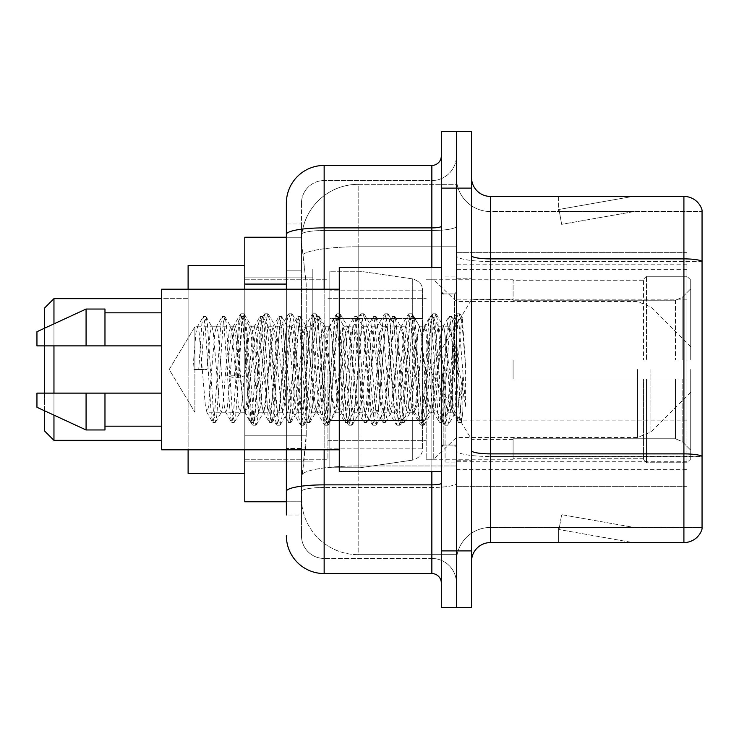 <?xml version="1.0" encoding="UTF-8"?>
<svg xmlns="http://www.w3.org/2000/svg" width="739" height="739" viewBox="0 0 739 739"><rect width="100%" height="100%" fill="white"/><g stroke="black" fill="none" stroke-linecap="round" stroke-linejoin="round"><path stroke-width="0.55" stroke-dasharray="3.69 2.77" d="M686.937 429.959L686.937 252.35L686.937 429.959M456.416 429.959L456.416 252.35L456.416 429.959M456.416 369.5L456.416 269.356L456.416 369.5M312.819 369.5L312.819 269.356L312.819 369.5M686.937 369.5L686.937 269.356L686.937 369.5M286.363 270.853L301.475 270.853L301.475 448.462L301.475 224.009L301.475 270.853L286.363 270.853L286.363 448.462L286.363 237.237L301.604 237.237L301.558 238.013A56.681 56.681 0 0 1 358.166 184.334L456.416 184.334L456.416 246.789L456.416 184.334L358.166 184.334L358.166 246.789L358.166 184.334A56.681 56.681 0 0 0 301.558 238.013L301.604 237.237L244.794 237.237L244.794 435.234L306.214 435.234L305.844 445.081L301.706 479.094L306.214 435.234L306.214 284.081L306.214 435.234L244.794 435.234L244.794 501.763L301.604 501.763L301.475 497.984A56.681 56.681 0 0 0 358.166 554.666L456.416 554.666L456.416 465.967L456.416 554.666L358.166 554.666L358.166 465.967L358.166 554.666A56.681 56.681 0 0 1 301.475 497.984L301.475 486.456L301.604 501.763L286.363 501.763M301.706 479.094L301.475 486.456L301.706 479.094M452.637 369.5L452.637 401.776L449.33 369.5L443.963 327.331L443.335 326.786L449.33 326.786L451.335 332.513L452.665 342.425L452.637 369.5L454.18 337.778L455.861 323.876L460.166 405.443L461.626 421.193L462.863 411.318L462.863 376.982C459.75 402.044 456.342 413.785 452.637 412.214L452.637 369.5L449.488 406.487L447.917 412.214L446.338 406.487L440.038 332.513L438.467 326.786L436.888 332.513L430.597 406.487L429.017 412.214L427.447 406.487L421.147 332.513L419.567 326.786L417.997 332.513L411.697 406.487L410.127 412.214L408.547 406.487L402.247 332.513L400.677 326.786L399.106 332.513L392.806 406.487L391.227 412.214L389.656 406.487L383.356 332.513L381.786 326.786L380.206 332.513L373.906 406.487L372.336 412.214L370.756 406.487L364.466 332.513L362.886 326.786L361.316 332.513L355.016 406.487L353.436 412.214L351.866 406.487L345.566 332.513L343.995 326.786L342.416 332.513L336.116 406.487L334.943 411.872L334.545 412.214L332.966 406.487L326.675 332.513L325.095 326.786L323.525 332.513L317.225 406.487L315.645 412.214L314.075 406.487L307.775 332.513L306.205 326.786L304.625 332.513L298.325 406.487L296.755 412.214L295.184 406.487L288.884 332.513L287.305 326.786L285.734 332.513L279.434 406.487L277.864 412.214L276.284 406.487L269.984 332.513L268.414 326.786L266.834 332.513L260.544 406.487L258.964 412.214L257.394 406.487L251.094 332.513L249.911 327.128L249.514 326.786L247.944 332.513L244.794 369.5L244.794 277.864L244.794 461.136L244.794 369.5L244.794 461.136L244.794 369.5L241.644 406.487L240.073 412.214L238.494 406.487L232.194 332.513L231.021 327.128L230.623 326.786L229.044 332.513L222.753 406.487L221.571 411.872L221.173 412.214L219.603 406.487L213.303 332.513L212.121 327.128L211.723 326.786L210.153 332.513L207.003 369.5L194.884 369.5L194.884 326.786L194.884 412.214L194.884 369.5L192.833 369.5L207.003 369.5M456.416 246.789L456.416 465.967L456.416 246.789L358.166 246.789L456.416 246.789M301.558 238.013C301.226 240.175 301.688 245.634 302.962 254.392L306.214 284.081L302.962 254.392C301.688 245.634 301.226 240.175 301.558 238.013A56.681 56.681 0 0 1 358.166 184.334M244.794 449.802L244.794 289.198M686.937 252.35L456.416 252.35L686.937 252.35M686.937 486.65L456.416 486.65L686.937 486.65M286.363 224.009L301.475 224.009L286.363 224.009L286.363 514.991L301.475 514.991L301.475 448.462L301.475 514.991L286.363 514.991L286.363 289.198M286.363 535.775A37.791 37.791 0 0 0 324.153 573.566L324.153 558.453A22.678 22.678 0 0 1 301.475 535.775L301.475 234.457L301.475 535.775A22.678 22.678 0 0 0 324.153 558.453L431.853 558.453L431.853 497.984L431.853 573.566A9.45 9.45 0 0 1 441.303 583.016L441.303 155.984L441.303 583.016M456.416 497.984L456.416 226.254L456.416 497.984M441.303 369.5L441.303 471.528L441.303 369.5M441.303 188.112L441.303 131.422L456.416 131.422L456.416 188.112L456.416 131.422L471.528 131.422L471.528 188.112L456.416 188.112L456.416 550.888L456.416 188.112L441.303 188.112L441.303 550.888L456.416 550.888L456.416 607.578L456.416 550.888L471.528 550.888L471.528 188.112M471.528 550.888L471.528 607.578L441.303 607.578L441.303 550.888M456.416 155.984L456.416 226.254L456.416 155.984A24.563 24.563 0 0 1 431.853 180.547A24.563 24.563 0 0 0 456.416 155.984A24.563 24.563 0 0 1 431.853 180.547L431.853 558.453L324.153 558.453L324.153 487.481L431.853 487.481A24.563 4.268 0 0 0 456.416 483.223A24.563 4.268 0 0 1 431.853 487.481L431.853 180.547L324.153 180.547L431.853 180.547M286.363 491.426A37.791 6.559 180 0 1 324.153 484.858L324.153 165.434A37.791 37.791 0 0 0 286.363 203.225A37.791 37.791 0 0 1 324.153 165.434L431.853 165.434A9.45 9.45 0 0 0 441.303 155.984A9.45 9.45 0 0 1 431.853 165.434L431.853 497.984L431.853 487.481L324.153 487.481L324.153 180.547L324.153 230.513L431.853 230.513A24.563 4.268 0 0 0 456.416 226.254A24.563 4.268 0 0 1 431.853 230.513L324.153 230.513L324.153 497.984L324.153 484.858L431.853 484.858A9.45 1.644 0 0 0 441.303 483.223M324.153 573.566L431.853 573.566M301.475 203.225L301.475 234.457L301.475 203.225A22.678 22.678 0 0 1 324.153 180.547A22.678 22.678 0 0 0 301.475 203.225A22.678 22.678 0 0 1 324.153 180.547M456.416 583.016A24.563 24.563 0 0 0 431.853 558.453A24.563 24.563 0 0 1 456.416 583.016A24.563 24.563 0 0 0 431.853 558.453M471.528 369.5L471.528 278.806L471.528 369.5M445.081 369.5L445.081 462.087L445.081 369.5M456.416 467.002L456.416 255.602L456.416 467.002M471.528 450.596L471.528 255.602L471.528 450.596A18.891 3.279 0 0 0 490.428 453.875L683.908 453.875A18.891 3.279 180 0 1 702.05 456.24L490.428 456.499L490.428 527.461A34.012 34.012 0 0 0 456.416 561.474A34.012 34.012 0 0 1 490.428 527.461L702.05 527.461L702.05 210.024A18.891 18.891 0 0 0 683.908 196.426L683.908 542.574A18.891 18.891 0 0 0 702.05 528.976L702.05 467.002L702.05 527.461L490.428 527.461L490.428 196.426A18.891 18.891 0 0 1 471.528 177.526L471.528 255.602L471.528 177.526M456.416 177.526L456.416 255.602L456.416 177.526A34.012 34.012 0 0 0 490.428 211.539A34.012 34.012 0 0 1 456.416 177.526A34.012 34.012 0 0 0 490.428 211.539L490.428 456.499A34.012 5.903 0 0 1 456.416 450.596A34.012 5.903 0 0 0 490.428 456.499L490.428 211.539L702.05 211.539L490.428 211.539M631.586 542.352A15.113 15.113 0 0 0 634.219 542.574L558.638 542.574L634.219 542.574A15.113 15.113 0 0 1 631.586 542.352A15.113 15.113 0 0 0 634.219 542.574A15.113 15.113 0 0 1 631.586 542.352A15.113 15.113 0 0 0 634.219 542.574A15.113 15.113 0 0 1 631.586 542.352L559.017 529.549L631.586 542.352M558.638 527.461L558.638 542.574L558.638 527.461L559.386 527.461L559.017 529.549L559.386 527.461L558.638 527.461L558.638 542.574L558.638 527.461L559.386 527.461L559.017 529.549L559.386 527.461L558.638 527.461L558.638 542.574L558.638 527.461L559.386 527.461L559.017 529.549L559.386 527.461L558.638 527.461M683.908 542.574L490.428 542.574L490.428 456.499L702.05 456.499L702.05 261.504L490.428 261.504A34.012 5.903 0 0 1 456.416 255.602A34.012 5.903 0 0 0 490.428 261.504L702.05 261.504M702.05 210.024A18.891 18.891 0 0 0 683.908 196.426L490.428 196.426M634.219 196.426L558.638 196.426L634.219 196.426A15.113 15.113 0 0 0 631.586 196.648A15.113 15.113 0 0 1 634.219 196.426A15.113 15.113 0 0 0 631.586 196.648A15.113 15.113 0 0 1 634.219 196.426A15.113 15.113 0 0 0 631.586 196.648A15.113 15.113 0 0 1 634.219 196.426M471.528 561.474A18.891 18.891 0 0 1 490.428 542.574M702.05 261.236L702.05 211.539L702.05 261.236A18.891 3.279 180 0 0 683.908 258.881L490.428 258.881A18.891 3.279 0 0 1 471.528 255.602M634.219 527.461L559.386 527.461L634.219 527.461L559.386 527.461L634.219 527.461L559.386 527.461L634.219 527.461L561.649 514.667L559.386 527.461L561.649 514.667L559.386 527.461L561.649 514.667L559.386 527.461L561.649 514.667L634.219 527.461M559.386 211.539L558.638 211.539L559.386 211.539L558.638 211.539L559.386 211.539L558.638 211.539L559.386 211.539L559.017 209.451L631.586 196.648L559.017 209.451L559.386 211.539L559.017 209.451L631.586 196.648L559.017 209.451L559.386 211.539L559.017 209.451L631.586 196.648L559.017 209.451L559.386 211.539L634.219 211.539L559.386 211.539L634.219 211.539L559.386 211.539L634.219 211.539L559.386 211.539L561.649 224.333L559.386 211.539M558.638 196.426L558.638 211.539L558.638 196.426M634.219 211.539L561.649 224.333L634.219 211.539M447.917 412.214L452.637 412.214C451.058 409.683 449.488 395.448 447.917 369.5L444.767 332.513L443.188 326.786L441.617 332.513L435.317 406.487L433.747 412.214L432.167 406.487L425.867 332.513L424.297 326.786L422.717 332.513L416.426 406.487L414.847 412.214L413.277 406.487L406.977 332.513L405.397 326.786L403.827 332.513L397.527 406.487L395.956 412.214L394.377 406.487L388.077 332.513L386.506 326.786L384.927 332.513L378.636 406.487L377.056 412.214L375.486 406.487L369.186 332.513L367.606 326.786L366.036 332.513L359.736 406.487L358.166 412.214L356.586 406.487L350.286 332.513L348.716 326.786L347.145 332.513L340.845 406.487L339.266 412.214L337.695 406.487L331.395 332.513L329.825 326.786L328.245 332.513L321.945 406.487L320.375 412.214L318.795 406.487L312.505 332.513L310.925 326.786L309.355 332.513L303.055 406.487L301.475 412.214L299.905 406.487L293.605 332.513L292.034 326.786L290.455 332.513L284.155 406.487L282.584 412.214L281.005 406.487L274.714 332.513L273.134 326.786L271.564 332.513L265.264 406.487L263.684 412.214L262.114 406.487L255.814 332.513L254.244 326.786L252.664 332.513L246.364 406.487L244.794 412.214L243.223 406.487L236.923 332.513L235.344 326.786L233.773 332.513L227.473 406.487L225.903 412.214L224.323 406.487L218.023 332.513L216.453 326.786L214.873 332.513L208.583 406.487L207.003 412.214L205.433 406.487L199.133 332.513L197.553 326.786L195.983 332.513L192.833 369.5M452.637 412.214L458.217 422.163L456.97 415.346L450.67 323.654L449.09 316.56L447.52 323.654L441.22 415.346L439.65 422.44L438.07 415.346L431.77 323.654L430.2 316.56L428.629 323.654L422.329 415.346L420.75 422.44L419.179 415.346L412.879 323.654L411.309 316.56L409.729 323.654L403.429 415.346L401.859 422.44L400.279 415.346L393.989 323.654L392.409 316.56L390.839 323.654L384.539 415.346L382.959 422.44L381.389 415.346L375.089 323.654L373.518 316.56L371.939 323.654L365.639 415.346L364.068 422.44L362.489 415.346L356.198 323.654L354.618 316.56L353.048 323.654L346.748 415.346L345.168 422.44L343.598 415.346L337.298 323.654L335.728 316.56L334.148 323.654L327.848 415.346L326.278 422.44L324.707 415.346L318.407 323.654L316.828 316.56L315.257 323.654L308.957 415.346L307.387 422.44L305.807 415.346L299.507 323.654L297.937 316.56L296.357 323.654L290.067 415.346L288.487 422.44L286.917 415.346L280.617 323.654L279.037 316.56L277.467 323.654L271.167 415.346L269.596 422.44L268.017 415.346L261.717 323.654L260.146 316.56L258.567 323.654L252.276 415.346L250.697 422.44L249.126 415.346L242.826 323.654L241.247 316.56L239.676 323.654L233.376 415.346L231.806 422.44L230.226 415.346L223.926 323.654L222.356 316.56L220.785 323.654L214.486 415.346L212.906 422.44L211.336 415.346L205.036 323.654L203.465 316.56L201.886 323.654L198.736 369.5M441.303 471.528L339.266 471.528L339.266 267.472L339.266 449.802L339.266 267.472L441.303 267.472M339.266 449.802L161.656 449.802L161.656 289.198L161.656 369.5L161.656 289.198L339.266 289.198M161.656 345.88L161.656 312.819L161.656 345.88L104.975 345.88L104.975 312.819L104.975 345.88L161.656 345.88L161.656 312.819L161.656 345.88L104.975 345.88L104.975 309.041L104.975 345.88L86.075 345.88L86.075 309.041L86.075 345.88L36.95 345.88L36.95 331.709L36.95 345.88L104.975 345.88L104.975 309.041L86.075 309.041L86.075 345.88L36.95 345.88L36.95 331.709L86.075 309.041M36.95 393.12L36.95 407.291L86.075 429.959L86.075 393.12L104.975 393.12L104.975 426.181L104.975 393.12L161.656 393.12L161.656 426.181L161.656 393.12L104.975 393.12L104.975 429.959L104.975 393.12L86.075 393.12L86.075 429.959L86.075 393.12L36.95 393.12L36.95 407.291L36.95 393.12L104.975 393.12L104.975 426.181L104.975 393.12L161.656 393.12L161.656 426.181L161.656 393.12M462.863 376.982L460.12 415.346L458.217 422.163M462.863 411.318L461.228 422.163L459.325 415.346L453.035 323.654L451.455 316.56L449.885 323.654L443.585 415.346L442.005 422.44L440.435 415.346L434.135 323.654L432.564 316.56L430.985 323.654L424.685 415.346L423.114 422.44L421.544 415.346L415.244 323.654L413.664 316.56L412.094 323.654L405.794 415.346L404.224 422.44L402.644 415.346L396.344 323.654L394.774 316.56L393.194 323.654L386.903 415.346L385.324 422.44L383.753 415.346L377.453 323.654L375.874 316.56L374.303 323.654L368.004 415.346L366.433 422.44L364.854 415.346L358.554 323.654L356.983 316.56L355.404 323.654L349.113 415.346L347.533 422.44L345.963 415.346L339.663 323.654L338.083 316.56L336.513 323.654L330.213 415.346L328.643 422.44L327.063 415.346L320.763 323.654L319.193 316.56L317.622 323.654L311.322 415.346L309.743 422.44L308.172 415.346L301.872 323.654L300.302 316.56L298.722 323.654L292.422 415.346L290.852 422.44L289.272 415.346L282.982 323.654L281.402 316.56L279.832 323.654L273.532 415.346L271.952 422.44L270.382 415.346L264.082 323.654L262.511 316.56L260.932 323.654L254.632 415.346L253.385 422.163L251.482 415.346L245.191 323.654L243.935 316.837L242.041 323.654L235.741 415.346L234.485 422.163L232.591 415.346L226.291 323.654L225.035 316.837L223.141 323.654L216.841 415.346L215.594 422.163L213.7 415.346L207.4 323.654L206.144 316.837L204.25 323.654L201.1 369.5M53.956 298.648L53.956 440.352L44.506 430.911L44.506 308.089L44.506 369.5L44.506 308.089L53.956 298.648L53.956 440.352L53.956 298.648L188.112 298.648L188.112 473.422L188.112 265.578L188.112 449.802M513.097 360.05L513.097 369.5L513.097 360.05L675.464 360.05L513.097 360.05L643.475 360.05L643.475 279.296L643.475 360.05L646.496 360.05L646.496 276.257L646.496 360.05L513.097 360.05L513.097 378.95L643.475 378.95L643.475 458.753L643.475 378.95L513.097 378.95L513.097 360.05M513.097 300.228L675.464 300.228L513.097 300.228L513.097 279.748L513.097 280.247L643.475 280.247L643.475 279.296L643.475 280.247L513.097 280.247L513.097 300.228M426.181 369.5L426.181 459.252L426.181 369.5M643.475 458.753L513.097 458.753L513.097 459.252L513.097 458.753L643.475 458.753L643.475 459.704L646.496 462.743L686.937 462.743L690.716 458.937L690.716 378.95L690.716 458.937L686.937 462.743L686.937 378.95L686.937 462.743L646.496 462.743L646.496 378.95L646.496 462.743L643.475 459.704L643.475 378.95L643.475 458.753M327.931 369.5L327.931 459.252L327.931 369.5M244.794 369.5L244.794 473.422L244.794 369.5M646.496 378.95L686.937 378.95L646.496 378.95M646.496 276.257L643.475 279.296L646.496 276.257L686.937 276.257L686.937 360.05L686.937 276.257L646.496 276.257M646.496 360.05L686.937 360.05L646.496 360.05M690.716 378.95L686.937 378.95L690.716 378.95L690.716 458.937L690.716 450.199L682.143 441.562L675.464 438.772L682.143 441.562L690.716 450.199L690.716 378.95L682.143 378.95L690.716 378.95M686.937 360.05L690.716 360.05L690.716 280.063L690.716 360.05L686.937 360.05M690.716 280.063L686.937 276.257L690.716 280.063L690.716 360.05L690.716 280.063M682.143 297.438L690.716 288.801L682.143 297.438L675.464 300.228L682.143 297.438L682.143 360.05L690.716 360.05L675.464 360.05L682.143 360.05L682.143 297.438M675.464 378.95L513.097 378.95L513.097 369.5L513.097 378.95L675.464 378.95L675.464 438.772L513.097 438.772L675.464 438.772L675.464 378.95M513.097 438.772L513.097 458.753L513.097 438.772M422.403 420.509L422.403 290.141L422.403 318.491L329.825 318.481L329.825 271.25L329.825 467.75L329.825 420.519L422.403 420.519L422.403 290.141L422.403 318.491L329.825 318.481L329.825 290.141L329.825 448.859L329.825 420.519L422.403 420.509M360.05 369.5L360.05 271.25L360.05 318.481L329.825 318.481L329.825 271.25L329.825 467.75L329.825 420.519L422.403 420.519L422.403 448.878L422.403 290.122L422.403 318.481L329.825 318.481L329.825 448.859L329.825 420.519L360.05 420.519L360.05 467.75L360.05 271.25L360.05 318.481L412.704 318.481L412.704 278.908L412.704 460.092L412.704 420.519L422.403 420.519L422.403 448.878C422.708 454.051 419.475 457.783 412.704 460.092L412.704 420.519L360.05 420.519L360.05 467.75L360.05 369.5M44.506 393.12L44.506 410.782M53.956 393.12L53.956 415.142M690.716 369.5L690.716 392.178L690.716 369.5M433.747 369.5L433.747 459.252L433.747 369.5M244.794 473.422L188.112 473.422L188.112 298.648L161.656 298.648M188.112 289.198L188.112 369.5L188.112 265.578L244.794 265.578M53.956 323.858L53.956 345.88M44.506 328.218L44.506 345.88M422.403 318.481L412.704 318.481L412.704 278.908L412.704 460.092L360.05 467.75L329.825 467.75L360.05 467.75L412.704 460.092C419.475 457.783 422.708 454.051 422.403 448.878L422.403 290.122C422.708 284.949 419.475 281.217 412.704 278.908L360.05 271.25L329.825 271.25L360.05 271.25L412.704 278.908C419.475 281.217 422.708 284.949 422.403 290.122L422.403 318.481M194.884 369.5L194.884 326.786L194.884 369.5M449.33 326.786L447.335 332.513L439.336 406.487L437.331 412.214L435.336 406.487L427.336 332.513L425.331 326.786L423.336 332.513L415.336 406.487L413.332 412.214L411.337 406.487L403.337 332.513L401.342 326.786L399.337 332.513L391.337 406.487L389.342 412.214L387.338 406.487L379.338 332.513L377.343 326.786L375.338 332.513L367.338 406.487L365.343 412.214L363.348 406.487L355.348 332.513L353.344 326.786L351.348 332.513L343.349 406.487L341.344 412.214L339.349 406.487L331.349 332.513L329.345 326.786L327.349 332.513L319.35 406.487L317.354 412.214L315.35 406.487L307.35 332.513L305.355 326.786L303.35 332.513L295.351 406.487L293.355 412.214L291.351 406.487L283.351 332.513L281.356 326.786L279.351 332.513L271.361 406.487L269.356 412.214L267.361 406.487L259.361 332.513L257.357 326.786L255.361 332.513L247.362 406.487L245.357 412.214L243.362 406.487L235.362 332.513L233.367 326.786L231.362 332.513L226.827 375.818L234.328 377.74L237.33 377.74L244.831 375.818L226.827 375.818M443.335 326.786L440.232 339.709L437.349 369.5L431.844 411.678L431.234 412.214L428.25 399.642L425.331 369.5L419.955 327.322L419.355 326.786L416.343 339.293L413.332 369.5L407.891 411.678L407.272 412.205L405.018 404.99L401.342 369.5L395.975 327.322L395.337 326.786L391.984 341.547L389.342 369.5L383.975 411.669L383.338 412.214L379.763 395.661L377.343 369.5L371.948 327.322L371.338 326.786L368.216 340.725L365.389 369.5L359.976 411.678L359.348 412.214L355.385 391.725L353.344 369.5L347.977 327.322L347.358 326.786L344.365 339.303L341.39 369.5L335.968 411.678L335.349 412.214L331.432 392.27L329.345 369.5L323.987 327.331L323.359 326.786L320.393 339.155L317.391 369.5L311.978 411.678L311.35 412.214L307.793 395.753L305.355 369.5L299.877 327.322L299.277 326.786L296.219 340.577L293.374 369.5L287.877 411.678L287.277 412.214L284.432 399.873L281.356 369.5L275.896 327.322L275.324 326.786L272.423 339.321L263.999 411.678L263.389 412.214L260.073 397.157L257.357 369.5L251.99 327.331L251.362 326.786L248.932 334.869L244.831 375.818M452.637 401.776L454.725 413.775L460.111 333.474L462.281 317.585L465.625 366.295L465.625 406.413L459.011 369.5L452.665 342.425M104.975 345.88L86.075 345.88M49.458 393.12L86.075 393.12M86.075 429.959L104.975 429.959L104.975 393.12M465.625 406.413L458.827 321.262L456.831 313.798L454.827 321.262L446.827 417.738L444.832 425.202L442.827 417.738L434.837 321.262L432.832 313.798L430.837 321.262L422.837 417.738L420.833 425.202L418.837 417.738L410.838 321.262L408.833 313.798L406.838 321.262L398.838 417.738L396.843 425.202L394.838 417.738L386.839 321.262L384.843 313.798L382.839 321.262L374.839 417.738L372.844 425.202L370.839 417.738L362.84 321.262L360.844 313.798L358.84 321.262L350.849 417.738L348.845 425.202L346.85 417.738L338.85 321.262L336.845 313.798L334.85 321.262L326.85 417.738L324.846 425.202L322.851 417.738L314.851 321.262L312.846 313.798L310.851 321.262L302.851 417.738L300.856 425.202L298.852 417.738L290.852 321.262L288.857 313.798L286.852 321.262L278.852 417.738L276.857 425.202L274.853 417.738L266.853 321.262L264.858 313.798L262.862 321.262L254.863 417.738L252.858 425.202L250.863 417.738L242.863 321.262L240.859 313.798L238.863 321.262L234.328 377.74M465.625 366.295L461.829 321.262L459.834 313.798L457.829 321.262L449.829 417.738L447.834 425.202L445.829 417.738L437.83 321.262L435.834 313.798L433.83 321.262L425.83 417.738L423.835 425.202L421.83 417.738L413.84 321.262L411.835 313.798L409.84 321.262L401.84 417.738L399.836 425.202L397.841 417.738L389.841 321.262L387.836 313.798L385.841 321.262L377.841 417.738L375.846 425.202L373.842 417.738L365.842 321.262L363.847 313.798L361.842 321.262L353.842 417.738L351.847 425.202L349.843 417.738L341.843 321.262L339.848 313.798L337.843 321.262L329.853 417.738L327.848 425.202L325.853 417.738L317.853 321.262L315.849 313.798L313.853 321.262L305.854 417.738L303.849 425.202L301.854 417.738L293.854 321.262L291.85 313.798L289.854 321.262L281.855 417.738L279.859 425.202L277.855 417.738L269.855 321.262L267.86 313.798L265.855 321.262L257.856 417.738L255.86 425.202L253.856 417.738L245.856 321.262L243.861 313.798L241.865 321.262L237.33 377.74M686.937 420.121L456.416 420.121M358.166 465.967A56.681 9.847 180 0 0 302.159 474.29A56.681 9.847 180 0 1 358.166 465.967L456.416 465.967L358.166 465.967L358.166 246.789L358.166 465.967M302.962 254.392A56.681 9.847 180 0 1 358.166 246.789A56.681 9.847 180 0 0 302.962 254.392M301.475 497.984A56.681 56.681 0 0 0 358.166 554.666M286.363 284.081L244.794 284.081M686.937 299.193L456.416 299.193M686.937 264.784L456.416 264.784M686.937 461.293L456.416 461.293M286.363 234.457A37.791 6.559 180 0 1 324.153 227.889L431.853 227.889A9.45 1.644 -0 0 0 441.303 226.254M324.153 289.198L324.153 449.802M431.853 471.528L431.853 267.472M324.153 230.513A22.678 3.935 180 0 0 301.475 234.457A22.678 3.935 180 0 1 324.153 230.513M324.153 487.481A22.678 3.935 180 0 0 301.475 491.426A22.678 3.935 180 0 1 324.153 487.481M324.153 558.453A22.678 22.678 0 0 1 301.475 535.775M301.475 448.462L286.363 448.462L301.475 448.462M456.416 561.474A34.012 34.012 0 0 1 490.428 527.461M454.531 369.5L454.531 293.919L454.531 369.5M443.188 369.5L443.188 445.081L443.188 369.5M675.464 300.228L675.464 360.05L675.464 300.228M682.143 378.95L682.143 441.562L682.143 378.95M650.902 369.5L650.902 431.992L650.902 369.5M637.535 369.5L637.535 437.525L637.535 369.5M686.937 269.356L456.416 269.356M244.794 277.864L312.819 277.864L244.794 277.864M244.794 461.136L312.819 461.136L244.794 461.136M456.416 469.644L686.937 469.644M441.303 293.919L456.416 293.919L441.303 293.919M441.303 445.081L456.416 445.081L441.303 445.081M456.416 278.806L471.528 278.806L456.416 278.806M445.081 462.087L456.416 462.087L445.081 462.087M445.081 276.913L456.416 276.913L445.081 276.913M456.416 460.194L471.528 460.194L456.416 460.194M233.367 326.786L194.884 326.786L169.213 369.5L194.884 412.214L169.213 369.5L194.884 326.786L197.553 326.786M211.723 326.786L216.453 326.786M230.623 326.786L235.344 326.786M249.514 326.786L254.244 326.786M268.414 326.786L273.134 326.786M287.305 326.786L292.034 326.786M306.205 326.786L310.925 326.786M325.095 326.786L329.825 326.786M343.995 326.786L348.716 326.786M362.886 326.786L367.606 326.786M381.786 326.786L386.506 326.786M400.677 326.786L405.397 326.786M419.567 326.786L424.297 326.786M438.467 326.786L443.188 326.786M245.357 412.214L207.003 412.214M221.173 412.214L225.903 412.214M240.073 412.214L244.794 412.214M258.964 412.214L263.684 412.214M277.864 412.214L282.584 412.214M296.755 412.214L301.475 412.214M315.645 412.214L320.375 412.214M334.545 412.214L339.266 412.214M353.436 412.214L358.166 412.214M372.336 412.214L377.056 412.214M391.227 412.214L395.956 412.214M410.127 412.214L414.847 412.214M429.017 412.214L433.747 412.214M443.188 293.919L454.531 293.919L456.416 292.034L454.531 293.919L443.188 293.919L441.303 292.034M443.188 445.081L454.531 445.081L456.416 446.966L454.531 445.081L443.188 445.081L441.303 446.966M455.63 323.793L461.949 317.474M461.616 421.193L454.337 413.914M104.975 312.819L161.656 312.819M104.975 426.181L161.656 426.181M458.54 422.44L460.905 422.44M449.09 316.56L451.455 316.56M439.65 422.44L442.005 422.44M430.2 316.56L432.564 316.56M420.75 422.44L423.114 422.44M411.309 316.56L413.664 316.56M401.859 422.44L404.224 422.44M392.409 316.56L394.774 316.56M382.959 422.44L385.324 422.44M373.518 316.56L375.874 316.56M364.068 422.44L366.433 422.44M354.618 316.56L356.983 316.56M345.168 422.44L347.533 422.44M335.728 316.56L338.083 316.56M326.278 422.44L328.643 422.44M316.828 316.56L319.193 316.56M307.387 422.44L309.743 422.44M297.937 316.56L300.302 316.56M288.487 422.44L290.852 422.44M279.037 316.56L281.402 316.56M269.596 422.44L271.952 422.44M260.146 316.56L262.511 316.56M250.697 422.44L253.061 422.44M241.247 316.56L243.611 316.56M231.806 422.44L234.161 422.44M222.356 316.56L224.721 316.56M212.906 422.44L215.271 422.44M203.465 316.56L205.821 316.56M455.861 323.876L451.778 316.837M461.829 421.128L461.228 422.163M442.328 422.163L448.305 411.872M432.878 316.837L438.864 327.128M423.438 422.163L429.414 411.872M413.988 316.837L419.964 327.128M404.538 422.163L410.524 411.872M395.097 316.837L401.074 327.128M385.647 422.163L391.624 411.872M376.197 316.837L382.174 327.128M366.747 422.163L372.733 411.872M357.306 316.837L363.283 327.128M347.857 422.163L353.833 411.872M338.407 316.837L344.383 327.128M328.957 422.163L334.943 411.872M319.516 316.837L325.493 327.128M310.066 422.163L316.043 411.872M300.616 316.837L306.602 327.128M291.175 422.163L297.152 411.872M281.725 316.837L287.702 327.128M272.275 422.163L278.252 411.872M262.825 316.837L268.811 327.128M253.385 422.163L259.361 411.872M243.935 316.837L249.911 327.128M234.485 422.163L240.461 411.872M225.035 316.837L231.021 327.128M215.594 422.163L221.571 411.872M206.144 316.837L212.121 327.128M442.79 327.128L448.776 316.837M433.35 411.872L439.326 422.163M423.9 327.128L429.876 316.837M414.45 411.872L420.436 422.163M405.009 327.128L410.986 316.837M395.559 411.872L401.536 422.163M386.109 327.128L392.086 316.837M376.659 411.872L382.645 422.163M367.218 327.128L373.195 316.837M357.768 411.872L363.745 422.163M348.318 327.128L354.295 316.837M338.868 411.872L344.854 422.163M329.428 327.128L335.404 316.837M319.978 411.872L325.954 422.163M310.528 327.128L316.514 316.837M301.087 411.872L307.064 422.163M291.637 327.128L297.614 316.837M282.187 411.872L288.164 422.163M272.737 327.128L278.723 316.837M263.296 411.872L269.273 422.163M253.846 327.128L259.823 316.837M244.397 411.872L250.373 422.163M234.947 327.128L240.932 316.837M225.506 411.872L231.483 422.163M216.056 327.128L222.033 316.837M206.606 411.872L212.592 422.163M197.165 327.128L203.142 316.837M53.956 440.352L161.656 440.352M513.097 439.409L471.528 439.409L429.525 369.5L471.528 299.591L513.097 299.591M690.716 392.178L650.902 431.992L637.535 437.525L456.416 437.525L433.747 459.252L426.181 459.252L513.097 459.252M327.931 440.352L426.181 440.352L327.931 440.352M244.794 459.252L327.931 459.252L244.794 459.252M244.794 279.748L327.931 279.748L244.794 279.748M327.931 298.648L426.181 298.648L327.931 298.648M690.716 346.822L650.902 307.008L637.535 301.475L456.416 301.475L433.747 279.748L426.181 279.748L513.097 279.748M422.403 290.141L329.825 290.141L422.403 290.141M422.403 448.859L329.825 448.859L422.403 448.859M251.362 326.786L257.357 326.786M275.324 326.786L281.356 326.786M299.277 326.786L305.355 326.786M323.359 326.786L329.345 326.786M347.358 326.786L353.344 326.786M371.338 326.786L377.343 326.786M395.337 326.786L401.342 326.786M419.355 326.786L425.331 326.786M263.389 412.214L269.356 412.214M287.277 412.214L293.355 412.214M311.35 412.214L317.354 412.214M335.349 412.214L341.344 412.214M359.348 412.214L365.343 412.214M383.338 412.214L389.342 412.214M407.272 412.214L413.332 412.214M431.234 412.214L437.331 412.214M456.831 313.798L459.834 313.798M444.832 425.202L447.834 425.202M432.832 313.798L435.834 313.798M420.833 425.202L423.835 425.202M408.833 313.798L411.835 313.798M396.843 425.202L399.836 425.202M384.843 313.798L387.836 313.798M372.844 425.202L375.846 425.202M360.844 313.798L363.847 313.798M348.845 425.202L351.847 425.202M336.845 313.798L339.848 313.798M324.846 425.202L327.848 425.202M312.846 313.798L315.849 313.798M300.856 425.202L303.849 425.202M288.857 313.798L291.85 313.798M276.857 425.202L279.859 425.202M264.858 313.798L267.86 313.798M252.858 425.202L255.86 425.202M240.859 313.798L243.861 313.798M454.734 413.775L448.324 424.786M462.281 317.585L460.323 314.214M436.324 314.214L443.963 327.322M424.325 424.786L431.936 411.725M412.325 314.214L419.964 327.322M400.326 424.786L407.946 411.715M388.326 314.214L395.975 327.322M376.336 424.786L383.975 411.678M364.336 314.214L371.966 327.312M352.337 424.786L359.976 411.678M340.337 314.214L347.977 327.322M328.338 424.786L335.977 411.678M316.338 314.214L323.978 327.322M304.339 424.786L311.978 411.678M292.339 314.214L299.96 327.275M280.349 424.786L287.961 411.725M268.349 314.214L275.961 327.285M256.35 424.786L263.989 411.678M244.35 314.214L251.99 327.322M448.702 327.322L456.342 314.214M436.703 411.678L444.342 424.786M424.703 327.322L432.343 314.214M412.704 411.678L420.343 424.786M400.704 327.322L408.344 314.214M388.705 411.678L396.344 424.786M376.705 327.322L384.354 314.214M364.715 411.678L372.354 424.786M352.715 327.322L360.355 314.214M340.716 411.678L348.355 424.786M328.716 327.322L336.356 314.214M316.717 411.678L324.356 424.786M304.717 327.322L312.357 314.214M292.718 411.678L300.367 424.786M280.718 327.322L288.367 314.214M268.728 411.678L276.368 424.786M256.729 327.322L264.368 314.214M244.729 411.678L252.368 424.786M232.73 327.322L240.369 314.214"/><path stroke-width="1.11" d="M286.363 270.853L286.363 224.009L286.363 237.237L244.794 237.237L244.794 289.198M286.363 501.763L244.794 501.763L244.794 449.802M286.363 514.991L286.363 449.802L286.363 514.991M441.303 550.888L441.303 607.578L456.416 607.578L456.416 550.888L456.416 607.578L471.528 607.578L471.528 550.888L456.416 550.888L456.416 188.112L456.416 550.888L441.303 550.888L441.303 188.112L456.416 188.112L456.416 131.422L456.416 188.112L471.528 188.112L471.528 550.888M471.528 188.112L471.528 131.422L441.303 131.422L441.303 188.112M324.153 449.802L324.153 573.566L431.853 573.566L431.853 471.528M286.363 289.198L286.363 203.225A37.791 37.791 0 0 1 324.153 165.434L431.853 165.434A9.45 9.45 0 0 0 441.303 155.984M286.363 203.225L286.363 224.009M441.303 583.016A9.45 9.45 0 0 0 431.853 573.566M324.153 573.566A37.791 37.791 0 0 1 286.363 535.775M471.528 561.474A18.891 18.891 0 0 1 490.428 542.574L683.908 542.574L683.908 196.426L490.428 196.426A18.891 18.891 0 0 1 471.528 177.526A18.891 18.891 0 0 0 490.428 196.426L490.428 542.574M702.05 210.024A18.891 18.891 0 0 0 683.908 196.426A18.891 18.891 0 0 1 702.05 210.024L702.05 528.976A18.891 18.891 0 0 1 683.908 542.574M702.05 261.504L702.05 456.24A18.891 3.279 180 0 0 683.908 453.875L490.428 453.875A18.891 3.279 -0 0 1 471.528 450.596M44.506 345.88L44.506 393.12M44.506 410.782L44.506 430.911L53.956 440.352L161.656 440.352M53.956 345.88L53.956 393.12M53.956 415.142L53.956 440.352M188.112 449.802L188.112 473.422L244.794 473.422M244.794 265.578L188.112 265.578L188.112 289.198M44.506 328.218L44.506 308.089L53.956 298.648L53.956 323.858M441.303 267.472L339.266 267.472L339.266 471.528L441.303 471.528M339.266 289.198L161.656 289.198L161.656 449.802L339.266 449.802M86.075 345.88L36.95 345.88L36.95 331.709L86.075 309.041L86.075 345.88L161.656 345.88M86.075 309.041L104.975 309.041L104.975 345.88M161.656 393.12L104.975 393.12L104.975 429.959L86.075 429.959L86.075 393.12L36.95 393.12L36.95 407.291L86.075 429.959M36.95 393.12L49.458 393.12M104.975 393.12L86.075 393.12M286.363 284.081L244.794 284.081M441.303 483.223A9.45 1.644 0 0 1 431.853 484.858L324.153 484.858A37.791 6.559 180 0 0 286.363 491.426M324.153 165.434L324.153 227.889L431.853 227.889L431.853 165.434M286.363 234.457A37.791 6.559 180 0 1 324.153 227.889L324.153 289.198M431.853 267.472L431.853 227.889A9.45 1.644 0 0 0 441.303 226.254M702.05 261.236A18.891 3.279 180 0 0 683.908 258.881L490.428 258.881A18.891 3.279 -0 0 1 471.528 255.602M53.956 298.648L161.656 298.648M443.188 293.919L441.303 292.034M104.975 312.819L161.656 312.819M104.975 426.181L161.656 426.181M443.188 445.081L441.303 446.966"/></g></svg>
